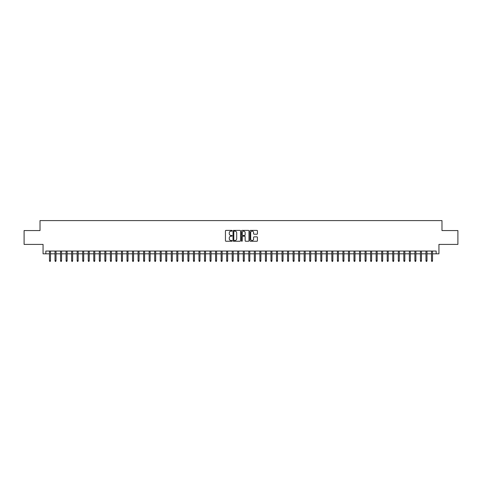 <?xml version="1.0" encoding="UTF-8"?>
<svg xmlns="http://www.w3.org/2000/svg" width="482" height="482" viewBox="0 0 482 482"><rect width="100%" height="100%" fill="white"/><g stroke="black" fill="none" stroke-linecap="round" stroke-linejoin="round"><path stroke-width="0.72" d="M232.143 230.77A0.38 0.38 0 0 0 231.764 230.39L225.986 230.39A0.542 0.542 0 0 0 225.443 230.932L225.443 240.717A0.542 0.542 0 0 0 225.986 241.259L231.764 241.259A0.38 0.38 0 0 0 232.143 240.88A0.38 0.38 0 0 0 231.764 240.5L231.017 240.5A1.741 1.741 0 0 1 229.275 238.759L229.275 237.945A1.741 1.741 0 0 1 231.017 236.204L231.764 236.204A0.38 0.38 0 0 0 232.143 235.825A0.38 0.38 0 0 0 231.764 235.445L231.017 235.445A1.741 1.741 0 0 1 229.275 233.704L229.275 232.89A1.741 1.741 0 0 1 231.017 231.149L231.764 231.149A0.38 0.38 0 0 0 232.143 230.77M256.882 234.222A0.542 0.542 0 0 0 257.424 233.674L257.424 230.932A0.542 0.542 0 0 0 256.882 230.39L250.471 230.39A0.542 0.542 0 0 0 249.929 230.932L249.929 240.717A0.542 0.542 0 0 0 250.471 241.259L256.882 241.259A0.542 0.542 0 0 0 257.424 240.717L257.424 237.397A0.542 0.542 0 0 0 256.882 236.855L254.141 236.855A0.542 0.542 0 0 0 253.592 237.397L253.592 239.042A1.452 1.452 0 0 1 252.14 240.5A1.452 1.452 0 0 1 250.688 239.042L250.688 232.601A1.452 1.452 0 0 1 252.14 231.149A1.452 1.452 0 0 1 253.592 232.601L253.592 233.674A0.542 0.542 0 0 0 254.141 234.222L256.882 234.222M45.832 253.815L45.832 251.05L436.168 251.05L436.168 253.815L438.939 253.815L438.939 244.404L457.9 244.404L457.9 230.565L441.982 230.565L441.982 220.599L40.018 220.599L40.018 230.565L24.1 230.565L24.1 244.404L43.061 244.404L43.061 253.815L49.483 253.815M240.524 230.932A0.542 0.542 0 0 0 239.982 230.39L233.565 230.39A0.542 0.542 0 0 0 233.023 230.932L233.023 240.717A0.542 0.542 0 0 0 233.565 241.259L239.982 241.259A0.542 0.542 0 0 0 240.524 240.717L240.524 230.932M242.018 230.39L248.435 230.39A0.542 0.542 0 0 1 248.977 230.932L248.977 240.717A0.542 0.542 0 0 1 248.435 241.259L245.687 241.259A0.542 0.542 0 0 1 245.145 240.717L245.145 236.746A0.542 0.542 0 0 0 244.603 236.204L242.777 236.204A0.542 0.542 0 0 0 242.235 236.746L242.235 240.88A0.38 0.38 0 0 1 241.856 241.259A0.38 0.38 0 0 1 241.476 240.88L241.476 230.932A0.542 0.542 0 0 1 242.018 230.39M50.483 253.815L55.02 253.815M56.02 253.815L60.557 253.815M61.557 253.815L66.094 253.815M67.094 253.815L71.631 253.815M72.631 253.815L77.168 253.815M78.168 253.815L82.705 253.815M83.705 253.815L88.242 253.815M89.236 253.815L93.779 253.815M94.773 253.815L99.316 253.815M100.31 253.815L104.853 253.815M105.847 253.815L110.39 253.815M111.384 253.815L115.927 253.815M116.921 253.815L121.464 253.815M122.458 253.815L127.001 253.815M127.995 253.815L132.538 253.815M133.532 253.815L138.075 253.815M139.069 253.815L143.612 253.815M144.606 253.815L149.149 253.815M150.143 253.815L154.686 253.815M155.68 253.815L160.217 253.815M161.217 253.815L165.754 253.815M166.754 253.815L171.291 253.815M172.291 253.815L176.828 253.815M177.828 253.815L182.365 253.815M183.365 253.815L187.902 253.815M188.902 253.815L193.439 253.815M194.439 253.815L198.976 253.815M199.976 253.815L204.513 253.815M205.513 253.815L210.05 253.815M211.044 253.815L215.587 253.815M216.581 253.815L221.124 253.815M222.118 253.815L226.661 253.815M227.655 253.815L232.197 253.815M233.192 253.815L237.734 253.815M238.729 253.815L243.271 253.815M244.266 253.815L248.808 253.815M249.803 253.815L254.345 253.815M255.34 253.815L259.882 253.815M260.876 253.815L265.419 253.815M266.413 253.815L270.956 253.815M271.95 253.815L276.487 253.815M277.487 253.815L282.024 253.815M283.024 253.815L287.561 253.815M288.561 253.815L293.098 253.815M294.098 253.815L298.635 253.815M299.635 253.815L304.172 253.815M305.172 253.815L309.709 253.815M310.709 253.815L315.246 253.815M316.246 253.815L320.783 253.815M321.783 253.815L326.32 253.815M327.314 253.815L331.857 253.815M332.851 253.815L337.394 253.815M338.388 253.815L342.931 253.815M343.925 253.815L348.468 253.815M349.462 253.815L354.005 253.815M354.999 253.815L359.542 253.815M360.536 253.815L365.079 253.815M366.073 253.815L370.616 253.815M371.61 253.815L376.153 253.815M377.147 253.815L381.69 253.815M382.684 253.815L387.227 253.815M388.221 253.815L392.764 253.815M393.758 253.815L398.295 253.815M399.295 253.815L403.832 253.815M404.832 253.815L409.369 253.815M410.369 253.815L414.906 253.815M415.906 253.815L420.443 253.815M421.443 253.815L425.98 253.815M426.98 253.815L431.517 253.815M432.517 253.815L436.168 253.815M234.168 231.149A0.38 0.38 0 0 0 233.788 231.529L233.788 240.114A0.38 0.38 0 0 0 234.168 240.5L234.957 240.5A1.741 1.741 0 0 0 236.692 238.759L236.692 232.89A1.741 1.741 0 0 0 234.957 231.149L234.168 231.149M245.145 232.631A1.452 1.452 0 0 0 243.687 231.179A1.452 1.452 0 0 0 242.235 232.631L242.235 234.897A0.542 0.542 0 0 0 242.777 235.445L244.603 235.445A0.542 0.542 0 0 0 245.145 234.897L245.145 232.631M49.483 260.684L49.706 261.401L50.261 261.401L50.483 260.684L49.483 260.684L49.483 251.05M50.483 260.684L50.483 251.05M55.02 260.684L55.243 261.401L55.798 261.401L56.02 260.684L55.02 260.684L55.02 251.05M56.02 260.684L56.02 251.05M60.557 260.684L60.78 261.401L61.334 261.401L61.557 260.684L60.557 260.684L60.557 251.05M61.557 260.684L61.557 251.05M66.094 260.684L66.317 261.401L66.871 261.401L67.094 260.684L66.094 260.684L66.094 251.05M67.094 260.684L67.094 251.05M71.631 260.684L71.854 261.401L72.408 261.401L72.631 260.684L71.631 260.684L71.631 251.05M72.631 260.684L72.631 251.05M77.168 260.684L77.391 261.401L77.945 261.401L78.168 260.684L77.168 260.684L77.168 251.05M78.168 260.684L78.168 251.05M82.705 260.684L82.928 261.401L83.482 261.401L83.705 260.684L82.705 260.684L82.705 251.05M83.705 260.684L83.705 251.05M88.242 260.684L88.465 261.401L89.019 261.401L89.236 260.684L88.242 260.684L88.242 251.05M89.236 260.684L89.236 251.05M93.779 260.684L94.002 261.401L94.556 261.401L94.773 260.684L93.779 260.684L93.779 251.05M94.773 260.684L94.773 251.05M99.316 260.684L99.539 261.401L100.093 261.401L100.31 260.684L99.316 260.684L99.316 251.05M100.31 260.684L100.31 251.05M104.853 260.684L105.076 261.401L105.63 261.401L105.847 260.684L104.853 260.684L104.853 251.05M105.847 260.684L105.847 251.05M110.39 260.684L110.613 261.401L111.167 261.401L111.384 260.684L110.39 260.684L110.39 251.05M111.384 260.684L111.384 251.05M115.927 260.684L116.15 261.401L116.698 261.401L116.921 260.684L115.927 260.684L115.927 251.05M116.921 260.684L116.921 251.05M121.464 260.684L121.687 261.401L122.235 261.401L122.458 260.684L121.464 260.684L121.464 251.05M122.458 260.684L122.458 251.05M127.001 260.684L127.224 261.401L127.772 261.401L127.995 260.684L127.001 260.684L127.001 251.05M127.995 260.684L127.995 251.05M132.538 260.684L132.755 261.401L133.309 261.401L133.532 260.684L132.538 260.684L132.538 251.05M133.532 260.684L133.532 251.05M138.075 260.684L138.292 261.401L138.846 261.401L139.069 260.684L138.075 260.684L138.075 251.05M139.069 260.684L139.069 251.05M143.612 260.684L143.829 261.401L144.383 261.401L144.606 260.684L143.612 260.684L143.612 251.05M144.606 260.684L144.606 251.05M149.149 260.684L149.366 261.401L149.92 261.401L150.143 260.684L149.149 260.684L149.149 251.05M150.143 260.684L150.143 251.05M154.686 260.684L154.903 261.401L155.457 261.401L155.68 260.684L154.686 260.684L154.686 251.05M155.68 260.684L155.68 251.05M160.217 260.684L160.44 261.401L160.994 261.401L161.217 260.684L160.217 260.684L160.217 251.05M161.217 260.684L161.217 251.05M165.754 260.684L165.977 261.401L166.531 261.401L166.754 260.684L165.754 260.684L165.754 251.05M166.754 260.684L166.754 251.05M171.291 260.684L171.514 261.401L172.068 261.401L172.291 260.684L171.291 260.684L171.291 251.05M172.291 260.684L172.291 251.05M176.828 260.684L177.051 261.401L177.605 261.401L177.828 260.684L176.828 260.684L176.828 251.05M177.828 260.684L177.828 251.05M182.365 260.684L182.588 261.401L183.142 261.401L183.365 260.684L182.365 260.684L182.365 251.05M183.365 260.684L183.365 251.05M187.902 260.684L188.125 261.401L188.679 261.401L188.902 260.684L187.902 260.684L187.902 251.05M188.902 260.684L188.902 251.05M193.439 260.684L193.662 261.401L194.216 261.401L194.439 260.684L193.439 260.684L193.439 251.05M194.439 260.684L194.439 251.05M198.976 260.684L199.199 261.401L199.753 261.401L199.976 260.684L198.976 260.684L198.976 251.05M199.976 260.684L199.976 251.05M204.513 260.684L204.736 261.401L205.29 261.401L205.513 260.684L204.513 260.684L204.513 251.05M205.513 260.684L205.513 251.05M210.05 260.684L210.273 261.401L210.827 261.401L211.044 260.684L210.05 260.684L210.05 251.05M211.044 260.684L211.044 251.05M215.587 260.684L215.809 261.401L216.364 261.401L216.581 260.684L215.587 260.684L215.587 251.05M216.581 260.684L216.581 251.05M221.124 260.684L221.346 261.401L221.901 261.401L222.118 260.684L221.124 260.684L221.124 251.05M222.118 260.684L222.118 251.05M226.661 260.684L226.883 261.401L227.438 261.401L227.655 260.684L226.661 260.684L226.661 251.05M227.655 260.684L227.655 251.05M232.197 260.684L232.42 261.401L232.975 261.401L233.192 260.684L232.197 260.684L232.197 251.05M233.192 260.684L233.192 251.05M237.734 260.684L237.957 261.401L238.506 261.401L238.729 260.684L237.734 260.684L237.734 251.05M238.729 260.684L238.729 251.05M243.271 260.684L243.494 261.401L244.043 261.401L244.266 260.684L243.271 260.684L243.271 251.05M244.266 260.684L244.266 251.05M248.808 260.684L249.025 261.401L249.58 261.401L249.803 260.684L248.808 260.684L248.808 251.05M249.803 260.684L249.803 251.05M254.345 260.684L254.562 261.401L255.117 261.401L255.34 260.684L254.345 260.684L254.345 251.05M255.34 260.684L255.34 251.05M259.882 260.684L260.099 261.401L260.654 261.401L260.876 260.684L259.882 260.684L259.882 251.05M260.876 260.684L260.876 251.05M265.419 260.684L265.636 261.401L266.191 261.401L266.413 260.684L265.419 260.684L265.419 251.05M266.413 260.684L266.413 251.05M270.956 260.684L271.173 261.401L271.728 261.401L271.95 260.684L270.956 260.684L270.956 251.05M271.95 260.684L271.95 251.05M276.487 260.684L276.71 261.401L277.264 261.401L277.487 260.684L276.487 260.684L276.487 251.05M277.487 260.684L277.487 251.05M282.024 260.684L282.247 261.401L282.801 261.401L283.024 260.684L282.024 260.684L282.024 251.05M283.024 260.684L283.024 251.05M287.561 260.684L287.784 261.401L288.338 261.401L288.561 260.684L287.561 260.684L287.561 251.05M288.561 260.684L288.561 251.05M293.098 260.684L293.321 261.401L293.875 261.401L294.098 260.684L293.098 260.684L293.098 251.05M294.098 260.684L294.098 251.05M298.635 260.684L298.858 261.401L299.412 261.401L299.635 260.684L298.635 260.684L298.635 251.05M299.635 260.684L299.635 251.05M304.172 260.684L304.395 261.401L304.949 261.401L305.172 260.684L304.172 260.684L304.172 251.05M305.172 260.684L305.172 251.05M309.709 260.684L309.932 261.401L310.486 261.401L310.709 260.684L309.709 260.684L309.709 251.05M310.709 260.684L310.709 251.05M315.246 260.684L315.469 261.401L316.023 261.401L316.246 260.684L315.246 260.684L315.246 251.05M316.246 260.684L316.246 251.05M320.783 260.684L321.006 261.401L321.56 261.401L321.783 260.684L320.783 260.684L320.783 251.05M321.783 260.684L321.783 251.05M326.32 260.684L326.543 261.401L327.097 261.401L327.314 260.684L326.32 260.684L326.32 251.05M327.314 260.684L327.314 251.05M331.857 260.684L332.08 261.401L332.634 261.401L332.851 260.684L331.857 260.684L331.857 251.05M332.851 260.684L332.851 251.05M337.394 260.684L337.617 261.401L338.171 261.401L338.388 260.684L337.394 260.684L337.394 251.05M338.388 260.684L338.388 251.05M342.931 260.684L343.154 261.401L343.708 261.401L343.925 260.684L342.931 260.684L342.931 251.05M343.925 260.684L343.925 251.05M348.468 260.684L348.691 261.401L349.245 261.401L349.462 260.684L348.468 260.684L348.468 251.05M349.462 260.684L349.462 251.05M354.005 260.684L354.228 261.401L354.776 261.401L354.999 260.684L354.005 260.684L354.005 251.05M354.999 260.684L354.999 251.05M359.542 260.684L359.765 261.401L360.313 261.401L360.536 260.684L359.542 260.684L359.542 251.05M360.536 260.684L360.536 251.05M365.079 260.684L365.302 261.401L365.85 261.401L366.073 260.684L365.079 260.684L365.079 251.05M366.073 260.684L366.073 251.05M370.616 260.684L370.833 261.401L371.387 261.401L371.61 260.684L370.616 260.684L370.616 251.05M371.61 260.684L371.61 251.05M376.153 260.684L376.37 261.401L376.924 261.401L377.147 260.684L376.153 260.684L376.153 251.05M377.147 260.684L377.147 251.05M381.69 260.684L381.907 261.401L382.461 261.401L382.684 260.684L381.69 260.684L381.69 251.05M382.684 260.684L382.684 251.05M387.227 260.684L387.444 261.401L387.998 261.401L388.221 260.684L387.227 260.684L387.227 251.05M388.221 260.684L388.221 251.05M392.764 260.684L392.981 261.401L393.535 261.401L393.758 260.684L392.764 260.684L392.764 251.05M393.758 260.684L393.758 251.05M398.295 260.684L398.518 261.401L399.072 261.401L399.295 260.684L398.295 260.684L398.295 251.05M399.295 260.684L399.295 251.05M403.832 260.684L404.055 261.401L404.609 261.401L404.832 260.684L403.832 260.684L403.832 251.05M404.832 260.684L404.832 251.05M409.369 260.684L409.592 261.401L410.146 261.401L410.369 260.684L409.369 260.684L409.369 251.05M410.369 260.684L410.369 251.05M414.906 260.684L415.129 261.401L415.683 261.401L415.906 260.684L414.906 260.684L414.906 251.05M415.906 260.684L415.906 251.05M420.443 260.684L420.666 261.401L421.22 261.401L421.443 260.684L420.443 260.684L420.443 251.05M421.443 260.684L421.443 251.05M425.98 260.684L426.202 261.401L426.757 261.401L426.98 260.684L425.98 260.684L425.98 251.05M426.98 260.684L426.98 251.05M431.517 260.684L431.739 261.401L432.294 261.401L432.517 260.684L431.517 260.684L431.517 251.05M432.517 260.684L432.517 251.05"/></g></svg>
